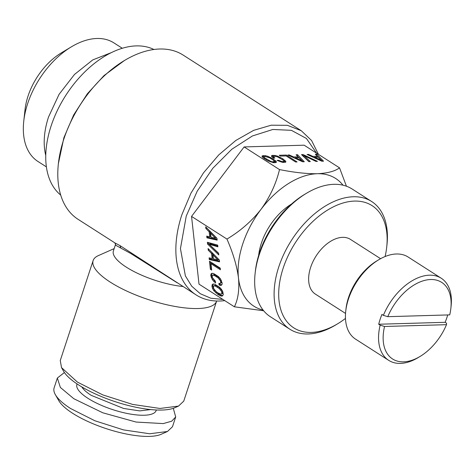 <?xml version="1.0" encoding="UTF-8"?>
<svg xmlns="http://www.w3.org/2000/svg" width="475" height="475" viewBox="0 0 475 475"><rect width="100%" height="100%" fill="white"/><g stroke="black" fill="none" stroke-linecap="round" stroke-linejoin="round"><path stroke-width="0.71" d="M450.852 308.364A45.493 27.948 122.6 0 0 450.989 300.152A45.493 27.948 122.6 0 0 424.519 280.434A45.493 27.948 122.6 0 0 387.778 316.677L449.712 314.883A45.493 27.948 122.6 0 0 450.852 308.364L451.102 306.102A48.747 29.943 122.6 0 0 451.25 297.303A48.747 29.943 122.6 0 0 441.257 278.249A48.747 29.943 122.6 0 0 383.372 315.358L381.936 314.438A48.747 29.943 122.6 0 0 378.712 324.241L445.134 322.311L446.571 323.232L446.488 324.68L384.554 326.479L380.154 325.161A48.747 29.943 122.6 0 0 378.694 341.293A48.747 29.943 122.6 0 0 388.687 360.347A48.747 29.943 122.6 0 0 418.107 357.633L420.054 356.458A45.493 27.948 122.6 0 0 446.488 324.68M378.712 324.241L380.154 325.161M441.257 278.249L408.15 257.04A48.747 29.943 122.6 0 0 378.729 259.76A48.747 29.943 122.6 0 0 345.729 311.285A48.747 29.943 122.6 0 0 345.586 320.091A48.747 29.943 122.6 0 0 355.573 339.144L388.687 360.347M384.554 326.479A45.493 27.948 122.6 0 0 383.272 341.21A45.493 27.948 122.6 0 0 420.054 356.458M378.729 259.76L376.776 260.929A45.493 27.948 122.6 0 0 345.978 309.023L345.729 311.285M387.778 316.677L383.372 315.358M380.588 258.691L350.437 239.382A32.496 19.962 122.6 0 0 322.84 247.54A32.496 19.962 122.6 0 0 308.726 281.414A32.496 19.962 122.6 0 0 315.388 294.114L345.539 313.423M385.106 256.536A72.574 44.585 122.6 0 0 386.709 247.107A72.574 44.585 122.6 0 0 354.504 201.085A72.574 44.585 122.6 0 0 283.159 268.191A72.574 44.585 122.6 0 0 311.327 332.411A72.574 44.585 122.6 0 0 337.577 323.825A72.574 44.585 122.6 0 0 345.473 318.428M386.709 247.107L386.959 244.845A75.828 46.58 122.6 0 0 371.646 201.513A75.828 46.58 122.6 0 0 353.311 196.763A75.828 46.58 122.6 0 0 284.24 253.323A75.828 46.58 122.6 0 0 289.863 329.223A75.828 46.58 122.6 0 0 308.198 333.967A75.828 46.58 122.6 0 0 335.629 325.001L337.577 323.825M371.646 201.513L352.213 189.062A75.828 46.58 122.6 0 0 333.872 184.318A75.828 46.58 122.6 0 0 306.446 193.289A75.828 46.58 122.6 0 0 255.117 273.446A75.828 46.58 122.6 0 0 270.429 316.777L289.863 329.223M306.446 193.289L304.493 194.459A72.574 44.585 122.6 0 0 255.366 271.183L255.117 273.446M291.531 204.042A48.747 29.943 122.6 0 0 258.643 255.396M343.009 185.203A75.828 46.58 122.6 0 0 317.318 173.719A75.828 46.58 122.6 0 0 289.637 182.839A75.828 46.58 122.6 0 0 261.024 209.327A75.828 46.58 122.6 0 0 238.468 277.928A75.828 46.58 122.6 0 0 263.073 310.038M339.536 167.853L304.142 145.19L244.12 146.929L191.55 216.404L226.943 239.067C240.291 231.117 251.649 221.202 261.024 209.327C269.877 197.113 276.04 183.873 279.514 169.599L281.895 170.038C295.486 172.639 307.295 173.868 317.318 173.719C327.465 173.25 334.869 171.291 339.536 167.853L346.441 186.224M226.943 239.067C233.077 253.068 236.918 266.018 238.468 277.928C239.501 289.507 238.147 299.125 234.401 306.803L263.667 310.775M191.55 216.404L199.007 284.133L234.401 306.803M217.158 240.13L216.956 238.29L205.687 226.836L205.871 228.493L209.178 231.836L209.724 236.829L206.708 236.123L206.898 237.815L217.158 240.13M207.587 244.073L218.785 254.921L218.595 253.205L209.095 244.203L217.894 246.84L217.71 245.124L207.385 242.274L207.587 244.073L208.388 243.568L218.631 253.478M219.551 261.844L219.349 260.003L208.08 248.55L208.258 250.206L211.565 253.549L212.117 258.543L209.101 257.836L209.285 259.528L219.551 261.844M220.406 269.77L220.222 268.108L209.475 261.226L210.36 269.266L211.66 270.103L210.959 263.714L220.406 269.77M213.697 281.277L215.579 282.952L215.389 281.224L212.39 277.643L212.248 275.553L212.984 275.168L214.278 275.429L218.043 277.839L220.424 280.772L220.792 282.922L219.8 283.51L218.886 283.296L219.076 285.006L220.489 285.41L221.498 285.184L222.057 284.353L222.134 282.975L220.293 278.659L218.405 276.581L213.572 273.487L211.898 273.285L210.959 274.039L210.793 275.714L212.242 279.46L213.697 281.277L214.498 280.767L215.43 281.598M221.469 289.334L219.587 287.274L214.753 284.181L213.073 283.979L212.135 284.733L211.975 286.407L212.551 288.539L213.815 290.724L218.15 294.672L220.513 295.866L222.193 296.091L223.309 294.595L222.71 291.49L221.469 289.334M222.935 299.458L210.847 298.217L200.302 293.734L191.698 286.188L185.375 275.874L180.441 248.603L186.248 216.078L197.226 191.146L212.859 168.209L231.794 149.275L252.379 135.975L272.84 129.473L291.383 130.322L306.411 138.463L316.611 153.176M114.879 242.891L115.847 245.338L130.768 253.502L177.068 282.72M301.269 130.72L183.219 55.124A97.494 59.886 122.6 0 0 124.379 60.551A97.494 59.886 122.6 0 0 63.81 139.163A97.494 59.886 122.6 0 0 58.383 163.608A97.494 59.886 122.6 0 0 78.072 219.325L114.968 242.951L120.032 245.628L196.122 294.922A97.494 59.886 -57.4 0 1 181.86 214.759L190.932 193.224L203.484 172.87L218.749 154.921L235.826 140.458L253.668 130.346L271.219 125.198L287.405 125.323L301.269 130.72L311.594 140.535L318.44 154.345M183.006 286.52A48.747 14.862 -161.8 0 1 126.285 267.134A48.747 14.862 -161.8 0 1 113.394 250.937L115.372 244.94M216.659 301.019A64.992 19.819 -161.8 0 1 216.612 301.162A64.992 19.819 -161.8 0 1 175.269 306.494A64.992 19.819 -161.8 0 1 110.313 282.156A64.992 19.819 -161.8 0 1 93.13 260.567A64.992 19.819 -161.8 0 1 98.361 255.603L114.16 248.615M93.13 260.567L60.26 360.525L61.53 367.626L77.449 382.12L102.808 394.903L132.626 404.415L159.974 408.458L178.511 406.089L183.748 401.126L216.612 301.162M61.53 367.626L63.585 371.224A61.744 18.828 18.2 0 0 78.707 384.999A61.744 18.828 18.2 0 0 174.723 407.764L178.511 406.089M81.813 386.911A38.457 11.727 18.2 0 0 91.129 395.313L123.559 408.452L139.697 410.887L150.747 409.575M156.281 409.984A41.705 12.718 -161.8 0 1 130.423 414.075A41.705 12.718 -161.8 0 1 87.934 398.317A41.705 12.718 -161.8 0 1 77.116 383.954M64.404 372.525L57.356 378.035L60.367 387.446L73.827 398.727L102.796 412.793L136.076 422.049L163.216 423.593L171.665 421.218L175.697 416.943L173.292 408.322M57.356 378.035L54.132 387.838A62.284 18.994 18.2 0 0 55.349 394.636A62.284 18.994 18.2 0 0 70.603 408.53L94.911 420.779L123.482 429.893L149.69 433.764L167.461 431.496L172.473 426.74L175.697 416.943M55.349 394.636L58.775 400.639A56.869 17.343 18.2 0 0 72.705 413.321A56.869 17.343 18.2 0 0 161.138 434.293L167.461 431.496M122.324 48.284L113.911 42.898A70.413 43.255 122.6 0 0 71.416 46.817L61.334 52.873A53.622 32.941 122.6 0 0 28.025 96.116A53.622 32.941 -57.4 0 0 25.038 109.559L23.75 121.25A70.413 43.255 122.6 0 0 37.97 161.488L46.384 166.873M71.416 46.817A70.413 43.255 122.6 0 0 27.669 103.592A70.413 43.255 122.6 0 0 23.75 121.25M45.748 155.373A70.413 43.255 -57.4 0 1 48.545 116.963L59.078 94.329L74.492 74.45L92.791 59.886L111.613 52.523M60.705 195.083A86.658 53.236 -57.4 0 1 51.08 126.041A86.658 53.236 -57.4 0 1 153.942 49.495M58.383 163.608L63.882 137.714L73.643 115.003L87.353 93.789L104.007 75.59L124.379 60.551M269.723 157.872L273.487 160.283L274.36 161.743L272.264 161.803L270.602 161.28L264.961 158.021L264.106 157.124L264.088 156.566L264.848 156.358L269.723 157.872M295.468 157.789L298.888 157.694L301.922 160.776L295.468 157.789L295.266 158.412M314.711 157.231L318.131 157.13L321.159 160.217L314.711 157.231L314.503 157.854M215.454 286.122L219.218 288.533L221.599 291.466L221.861 293.829L221.112 294.203L217.96 292.944L216.066 291.525L213.679 288.592L213.423 286.229L214.154 285.843L215.454 286.122L216.256 285.618L218.126 286.627L220.02 288.028L222.395 290.943M213.37 258.827L212.948 254.968L217.9 259.932L213.37 258.827M210.983 237.114L210.556 233.255L215.507 238.218L210.983 237.114M264.088 156.566L263.785 158.104L264.106 157.124M264.397 158.751L263.785 158.104M264.961 158.021L264.658 158.941M266.641 159.232L266.392 159.998M268.696 160.413L268.464 161.102M270.602 161.28L270.394 161.916M272.264 161.803L272.074 162.379M273.6 161.963L273.368 162.664M274.36 161.743L273.962 162.747M301.922 160.776L301.726 161.369M321.159 160.217L320.963 160.811M224.764 300.627A97.494 59.886 -57.4 0 1 196.122 294.922M217.324 287.137L218.126 286.627M214.154 285.843L214.961 285.338L216.256 285.618M213.423 286.229L214.961 285.338M221.861 293.829L222.662 293.318L222.828 292.339L222.027 292.849M221.599 291.466L222.407 290.961L222.828 292.339M220.661 290.011L221.469 289.507M219.218 288.533L220.02 288.028M212.948 254.968L213.75 254.458L218.702 259.421L217.9 259.932M210.556 233.255L211.357 232.744L216.315 237.708L215.507 238.218M264.082 156.584L262.176 156.732M275.939 162.545L273.754 160.562M303.056 161.779L297.006 155.723M295.438 157.878L294.173 157.92M273.499 158.11L273.161 157.593L273.647 156.227L277.293 156.744L282.963 160.01L283.812 160.906L283.516 162.45M285.404 162.272L283.231 160.289M273.612 156.311L271.67 156.429M308.976 161.607L303.614 156.607L303.935 155.628L315.946 161.405L317.466 161.363L303.121 154.571L302.504 155.562M303.804 156.026L302.801 155.551M322.293 161.221L316.243 155.159M314.682 157.32L313.417 157.362M213.222 283.997L212.776 285.902L213.358 288.034L214.617 290.213L218.957 294.168L221.32 295.361L222.811 295.581M212.248 275.553L213.786 274.663L215.08 274.924L218.844 277.335L221.136 280.125M221.237 280.298L221.593 282.411L220.436 283.379M219.771 283.504L219.877 284.495L221.76 284.798M212.046 273.303L211.601 275.209L212.076 277.073L214.498 280.767M210.401 261.814L211.161 268.761L211.541 268.998M210.959 263.714L211.761 263.209L220.287 268.666M209.047 249.529L212.373 253.038L212.919 258.032L212.117 258.543M209.986 258.044L210.092 259.023L219.474 261.137M209.095 244.203L209.902 243.699L217.811 246.062M208.276 242.517L208.388 243.568M206.655 227.822L209.98 231.325L210.532 236.318L209.724 236.829M207.593 236.33L207.7 237.31L217.081 239.424M276.42 161.755L273.321 159.036L268.007 156.382L265.614 155.711L262.242 155.812L262.028 156.554L262.996 157.718L267.811 160.805L273.897 162.741L276.207 162.486L276.42 161.755L276.177 162.498M275.452 160.592L275.132 161.571M273.321 159.036L273.018 159.956M270.619 157.498L270.37 158.252M268.007 156.382L267.799 157.005M265.614 155.711L265.382 156.417M263.548 155.527L263.221 156.507M297.558 154.731L296.091 154.779L298.086 156.833L293.657 156.964L289.328 154.975L287.826 155.016L302.652 161.791L304.285 161.743L297.558 154.731L297.237 155.711M298.086 156.833L297.789 157.724M293.657 156.964L293.449 157.587M289.328 154.975L289.121 155.61M286.324 155.058L279.199 155.266L280.499 156.097L286.158 155.937L295.604 161.987L297.077 161.945L286.324 155.058L286.039 155.937M283.836 161.47L282.156 161.607L278.546 160.312L277.026 160.36L282.756 162.391L285.671 162.213L285.879 161.482L282.797 158.763L277.483 156.103L275.09 155.438L271.831 155.479L271.451 156.043L271.955 156.928L273.333 158.11L274.871 158.068L273.885 157.225L273.6 158.104M273.885 157.225L273.487 156.613M283.076 161.684L282.845 162.397M282.156 161.607L281.954 162.213M281.063 161.352L280.868 161.957M279.858 160.918L279.656 161.53M278.546 160.312L278.326 160.977M285.879 161.482L285.635 162.218M284.929 160.318L284.608 161.298M282.797 158.763L282.5 159.677M280.096 157.219L279.846 157.979M277.483 156.103L277.275 156.738M275.09 155.438L274.859 156.144M273.024 155.248L272.703 156.227M271.831 155.479L271.575 156.257M303.121 154.571L301.524 154.618L308.792 161.613L310.306 161.571L303.935 155.628M316.801 154.173L315.329 154.215L317.324 156.275L312.9 156.406L308.572 154.411L307.07 154.458L321.896 161.233L323.522 161.185L316.801 154.173L316.481 155.153M317.324 156.275L317.033 157.166M312.9 156.406L312.692 157.029M308.572 154.411L308.364 155.046M221.445 296.097L222.252 295.587M220.513 295.866L221.32 295.361M218.15 294.672L218.957 294.168M215.697 292.784L216.505 292.273M213.815 290.724L214.617 290.213M212.551 288.539L213.358 288.034M211.975 286.407L212.776 285.902M212.135 284.733L212.937 284.228M212.242 279.46L213.049 278.95M211.274 277.578L212.076 277.073M210.793 275.714L211.601 275.209M210.959 274.039L211.761 273.535M220.489 285.41L221.291 284.899M219.076 285.006L219.877 284.495M220.792 282.922L221.593 282.411M220.851 282.15L221.653 281.645M220.424 280.772L221.219 280.268M219.486 279.318L220.287 278.807M218.043 277.839L218.844 277.335M216.143 276.444L216.95 275.933M214.278 275.429L215.08 274.924M212.984 275.168L213.786 274.663M210.36 269.266L211.161 268.761M209.285 259.528L210.092 259.023M211.565 253.549L212.373 253.038M208.258 250.206L209.065 249.696M206.898 237.815L207.7 237.31M209.178 231.836L209.98 231.325M205.871 228.493L206.672 227.988M244.12 146.929L279.514 169.599M445.134 322.311A48.747 29.943 122.6 0 0 447.711 314.937M120.032 245.628L120.668 247.671M159.653 271.569L159.161 271.249"/></g></svg>
